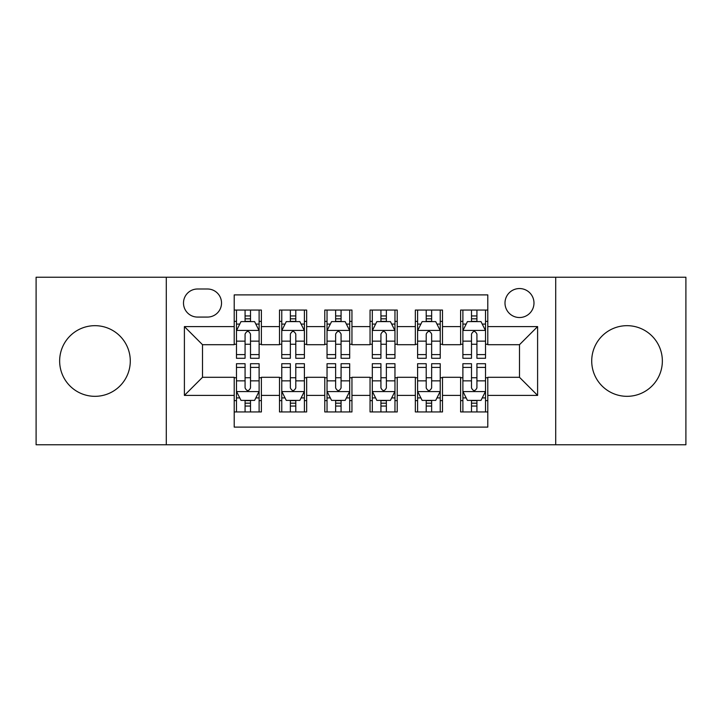 <?xml version="1.0" encoding="UTF-8"?>
<svg xmlns="http://www.w3.org/2000/svg" width="722" height="722" viewBox="0 0 722 722"><rect width="100%" height="100%" fill="white"/><g stroke="black" fill="none" stroke-linecap="round" stroke-linejoin="round"><path stroke-width="1.08" d="M627.03 325.676A35.324 35.324 0 0 0 591.715 361A35.324 35.324 0 0 0 627.03 396.324A35.324 35.324 0 0 0 662.354 361A35.324 35.324 0 0 0 627.03 325.676M94.97 325.676A35.324 35.324 0 0 0 59.646 361A35.324 35.324 0 0 0 94.97 396.324A35.324 35.324 0 0 0 130.285 361A35.324 35.324 0 0 0 94.97 325.676M519.488 288.547A14.494 14.494 0 0 0 504.994 303.041A14.494 14.494 0 0 0 519.488 317.527A14.494 14.494 0 0 0 533.982 303.041A14.494 14.494 0 0 0 519.488 288.547M555.714 444.77L685.9 444.77L685.9 277.23L555.714 277.23L555.714 444.77L166.286 444.77L166.286 277.23L36.1 277.23L36.1 444.77L166.286 444.77M487.792 310.054L460.618 310.054L460.618 326.588L442.505 326.588L442.505 344.701L460.618 344.701L460.618 326.588M442.505 326.588L442.505 310.054L415.34 310.054L415.34 326.588L397.226 326.588L397.226 344.701L415.34 344.701L415.34 326.588M397.226 326.588L397.226 310.054L370.052 310.054L370.052 326.588L351.948 326.588L351.948 344.701L370.052 344.701L370.052 326.588M351.948 326.588L351.948 310.054L324.774 310.054L324.774 326.588L306.66 326.588L306.66 344.701L324.774 344.701L324.774 326.588M306.66 326.588L306.66 310.054L279.495 310.054L279.495 344.701L261.382 344.701L261.382 310.054L234.208 310.054M234.208 411.946L261.382 411.946L261.382 377.299L279.495 377.299L279.495 411.946L306.66 411.946L306.66 377.299L324.774 377.299L324.774 395.412L306.66 395.412M324.774 395.412L324.774 411.946L351.948 411.946L351.948 377.299L370.052 377.299L370.052 395.412L351.948 395.412M370.052 395.412L370.052 411.946L397.226 411.946L397.226 377.299L415.34 377.299L415.34 395.412L397.226 395.412M415.34 395.412L415.34 411.946L442.505 411.946L442.505 377.299L460.618 377.299L460.618 395.412L442.505 395.412M197.53 317.075L207.494 317.075A14.034 14.034 0 0 0 221.528 303.041A14.034 14.034 0 0 0 207.494 288.999L197.53 288.999A14.034 14.034 0 0 0 183.496 303.041A14.034 14.034 0 0 0 197.53 317.075M555.714 277.23L166.286 277.23M487.792 326.588L487.792 294.892L234.208 294.892L234.208 344.701L202.512 344.701L202.512 377.299L234.208 377.299L234.208 427.108L487.792 427.108L487.792 377.299L519.488 377.299L519.488 344.701L487.792 344.701L487.792 326.588L537.601 326.588L537.601 395.412L487.792 395.412M234.208 395.412L184.399 395.412L184.399 326.588L234.208 326.588M460.618 395.412L460.618 411.946L487.792 411.946M234.208 321.38L236.473 321.38M245.074 321.38L250.507 321.38M259.117 321.38L261.382 321.38M234.208 344.25L236.473 344.25M245.074 344.25L250.507 344.25M259.117 344.25L261.382 344.25M234.208 377.75L236.473 377.75M245.074 377.75L250.507 377.75M259.117 377.75L261.382 377.75M234.208 400.62L236.473 400.62M245.074 400.62L250.507 400.62M259.117 400.62L261.382 400.62M279.495 344.25L281.76 344.25M290.361 344.25L295.794 344.25M304.395 344.25L306.66 344.25M279.495 321.38L281.76 321.38M290.361 321.38L295.794 321.38M304.395 321.38L306.66 321.38M279.495 377.75L281.76 377.75M290.361 377.75L295.794 377.75M304.395 377.75L306.66 377.75M279.495 400.62L281.76 400.62M290.361 400.62L295.794 400.62M304.395 400.62L306.66 400.62M324.774 377.75L327.039 377.75M335.64 377.75L341.073 377.75M349.683 377.75L351.948 377.75M324.774 400.62L327.039 400.62M335.64 400.62L341.073 400.62M349.683 400.62L351.948 400.62M324.774 321.38L327.039 321.38M335.64 321.38L341.073 321.38M349.683 321.38L351.948 321.38M324.774 344.25L327.039 344.25M335.64 344.25L341.073 344.25M349.683 344.25L351.948 344.25M370.052 377.75L372.317 377.75M380.927 377.75L386.36 377.75M394.961 377.75L397.226 377.75M370.052 400.62L372.317 400.62M380.927 400.62L386.36 400.62M394.961 400.62L397.226 400.62M370.052 321.38L372.317 321.38M380.927 321.38L386.36 321.38M394.961 321.38L397.226 321.38M370.052 344.25L372.317 344.25M380.927 344.25L386.36 344.25M394.961 344.25L397.226 344.25M415.34 377.75L417.605 377.75M426.206 377.75L431.639 377.75M440.24 377.75L442.505 377.75M415.34 400.62L417.605 400.62M426.206 400.62L431.639 400.62M440.24 400.62L442.505 400.62M415.34 321.38L417.605 321.38M426.206 321.38L431.639 321.38M440.24 321.38L442.505 321.38M415.34 344.25L417.605 344.25M426.206 344.25L431.639 344.25M440.24 344.25L442.505 344.25M460.618 377.75L462.883 377.75M471.493 377.75L476.926 377.75M485.527 377.75L487.792 377.75M460.618 400.62L462.883 400.62M471.493 400.62L476.926 400.62M485.527 400.62L487.792 400.62M460.618 321.38L462.883 321.38M471.493 321.38L476.926 321.38M485.527 321.38L487.792 321.38M460.618 344.25L462.883 344.25M471.493 344.25L476.926 344.25M485.527 344.25L487.792 344.25M202.512 344.701L184.399 326.588M202.512 377.299L184.399 395.412M537.601 326.588L519.488 344.701M537.601 395.412L519.488 377.299M250.507 315.947L245.074 315.947M259.117 354.592L250.507 354.592L250.507 358.283L259.117 358.283L259.117 330.658L254.586 321.606L241.004 321.606L236.473 330.658L236.473 358.283L245.074 358.283L245.074 354.592L236.473 354.592M236.473 330.658L236.473 310.054M259.117 330.658L259.117 310.054M245.074 321.606L245.074 310.054M250.507 310.054L250.507 321.606M250.507 354.592L250.507 334.06C248.702 330.568 246.888 330.568 245.074 334.06L245.074 354.592M245.074 406.053L250.507 406.053M236.473 367.408L245.074 367.408L245.074 363.717L236.473 363.717L236.473 391.342L241.004 400.394L254.586 400.394L259.117 391.342L259.117 363.717L250.507 363.717L250.507 367.408L259.117 367.408M259.117 391.342L259.117 411.946M236.473 391.342L236.473 411.946M250.507 400.394L250.507 411.946M245.074 411.946L245.074 400.394M245.074 367.408L245.074 387.94C246.888 391.432 248.702 391.432 250.507 387.94L250.507 367.408M295.794 315.947L290.361 315.947M304.395 354.592L295.794 354.592L295.794 358.283L304.395 358.283L304.395 330.658L299.865 321.606L286.282 321.606L281.76 330.658L281.76 358.283L290.361 358.283L290.361 354.592L281.76 354.592M281.76 330.658L281.76 310.054M304.395 330.658L304.395 310.054M290.361 321.606L290.361 310.054M295.794 310.054L295.794 321.606M295.794 354.592L295.794 334.06C293.98 330.568 292.175 330.568 290.361 334.06L290.361 354.592M341.073 315.947L335.64 315.947M349.683 354.592L341.073 354.592L341.073 358.283L349.683 358.283L349.683 330.658L345.152 321.606L331.569 321.606L327.039 330.658L327.039 358.283L335.64 358.283L335.64 354.592L327.039 354.592M327.039 330.658L327.039 310.054M349.683 330.658L349.683 310.054M335.64 321.606L335.64 310.054M341.073 310.054L341.073 321.606M341.073 354.592L341.073 334.06C339.268 330.568 337.454 330.568 335.64 334.06L335.64 354.592M386.36 315.947L380.927 315.947M394.961 354.592L386.36 354.592L386.36 358.283L394.961 358.283L394.961 330.658L390.431 321.606L376.848 321.606L372.317 330.658L372.317 358.283L380.927 358.283L380.927 354.592L372.317 354.592M372.317 330.658L372.317 310.054M394.961 330.658L394.961 310.054M380.927 321.606L380.927 310.054M386.36 310.054L386.36 321.606M386.36 354.592L386.36 334.06C384.546 330.568 382.741 330.568 380.927 334.06L380.927 354.592M431.639 315.947L426.206 315.947M440.24 354.592L431.639 354.592L431.639 358.283L440.24 358.283L440.24 330.658L435.718 321.606L422.135 321.606L417.605 330.658L417.605 358.283L426.206 358.283L426.206 354.592L417.605 354.592M417.605 330.658L417.605 310.054M440.24 330.658L440.24 310.054M426.206 321.606L426.206 310.054M431.639 310.054L431.639 321.606M431.639 354.592L431.639 334.06C429.834 330.568 428.02 330.568 426.206 334.06L426.206 354.592M290.361 406.053L295.794 406.053M281.76 367.408L290.361 367.408L290.361 363.717L281.76 363.717L281.76 391.342L286.282 400.394L299.865 400.394L304.395 391.342L304.395 363.717L295.794 363.717L295.794 367.408L304.395 367.408M304.395 391.342L304.395 411.946M281.76 391.342L281.76 411.946M295.794 400.394L295.794 411.946M290.361 411.946L290.361 400.394M290.361 367.408L290.361 387.94C292.166 391.432 293.98 391.432 295.794 387.94L295.794 367.408M335.64 406.053L341.073 406.053M327.039 367.408L335.64 367.408L335.64 363.717L327.039 363.717L327.039 391.342L331.569 400.394L345.152 400.394L349.683 391.342L349.683 363.717L341.073 363.717L341.073 367.408L349.683 367.408M349.683 391.342L349.683 411.946M327.039 391.342L327.039 411.946M341.073 400.394L341.073 411.946M335.64 411.946L335.64 400.394M335.64 367.408L335.64 387.94C337.454 391.432 339.259 391.432 341.073 387.94L341.073 367.408M380.927 406.053L386.36 406.053M372.317 367.408L380.927 367.408L380.927 363.717L372.317 363.717L372.317 391.342L376.848 400.394L390.431 400.394L394.961 391.342L394.961 363.717L386.36 363.717L386.36 367.408L394.961 367.408M394.961 391.342L394.961 411.946M372.317 391.342L372.317 411.946M386.36 400.394L386.36 411.946M380.927 411.946L380.927 400.394M380.927 367.408L380.927 387.94C382.732 391.432 384.546 391.432 386.36 387.94L386.36 367.408M426.206 406.053L431.639 406.053M417.605 367.408L426.206 367.408L426.206 363.717L417.605 363.717L417.605 391.342L422.135 400.394L435.718 400.394L440.24 391.342L440.24 363.717L431.639 363.717L431.639 367.408L440.24 367.408M440.24 391.342L440.24 411.946M417.605 391.342L417.605 411.946M431.639 400.394L431.639 411.946M426.206 411.946L426.206 400.394M426.206 367.408L426.206 387.94C428.02 391.432 429.825 391.432 431.639 387.94L431.639 367.408M476.926 315.947L471.493 315.947M485.527 354.592L476.926 354.592L476.926 358.283L485.527 358.283L485.527 330.658L480.996 321.606L467.414 321.606L462.883 330.658L462.883 358.283L471.493 358.283L471.493 354.592L462.883 354.592M462.883 330.658L462.883 310.054M485.527 330.658L485.527 310.054M471.493 321.606L471.493 310.054M476.926 310.054L476.926 321.606M476.926 354.592L476.926 334.06C475.112 330.568 473.298 330.568 471.493 334.06L471.493 354.592M471.493 406.053L476.926 406.053M462.883 367.408L471.493 367.408L471.493 363.717L462.883 363.717L462.883 391.342L467.414 400.394L480.996 400.394L485.527 391.342L485.527 363.717L476.926 363.717L476.926 367.408L485.527 367.408M485.527 391.342L485.527 411.946M462.883 391.342L462.883 411.946M476.926 400.394L476.926 411.946M471.493 411.946L471.493 400.394M471.493 367.408L471.493 387.94C473.298 391.432 475.112 391.432 476.926 387.94L476.926 367.408M279.495 395.412L261.382 395.412M279.495 326.588L261.382 326.588M258.999 330.432L236.59 330.432M236.473 324.097L239.758 324.097M255.832 324.097L259.117 324.097M245.074 341.154L236.473 341.154M259.117 341.154L250.507 341.154M250.507 318.826L245.074 318.826M236.59 391.568L258.999 391.568M259.117 397.903L255.832 397.903M239.758 397.903L236.473 397.903M250.507 380.846L259.117 380.846M236.473 380.846L245.074 380.846M245.074 403.174L250.507 403.174M304.287 330.432L281.869 330.432M281.76 324.097L285.037 324.097M301.119 324.097L304.395 324.097M290.361 341.154L281.76 341.154M304.395 341.154L295.794 341.154M295.794 318.826L290.361 318.826M349.565 330.432L327.147 330.432M327.039 324.097L330.324 324.097M346.398 324.097L349.683 324.097M335.64 341.154L327.039 341.154M349.683 341.154L341.073 341.154M341.073 318.826L335.64 318.826M394.853 330.432L372.435 330.432M372.317 324.097L375.602 324.097M391.676 324.097L394.961 324.097M380.927 341.154L372.317 341.154M394.961 341.154L386.36 341.154M386.36 318.826L380.927 318.826M440.131 330.432L417.713 330.432M417.605 324.097L420.881 324.097M436.963 324.097L440.24 324.097M426.206 341.154L417.605 341.154M440.24 341.154L431.639 341.154M431.639 318.826L426.206 318.826M281.869 391.568L304.287 391.568M304.395 397.903L301.119 397.903M285.037 397.903L281.76 397.903M295.794 380.846L304.395 380.846M281.76 380.846L290.361 380.846M290.361 403.174L295.794 403.174M327.147 391.568L349.565 391.568M349.683 397.903L346.398 397.903M330.324 397.903L327.039 397.903M341.073 380.846L349.683 380.846M327.039 380.846L335.64 380.846M335.64 403.174L341.073 403.174M372.435 391.568L394.853 391.568M394.961 397.903L391.676 397.903M375.602 397.903L372.317 397.903M386.36 380.846L394.961 380.846M372.317 380.846L380.927 380.846M380.927 403.174L386.36 403.174M417.713 391.568L440.131 391.568M440.24 397.903L436.963 397.903M420.881 397.903L417.605 397.903M431.639 380.846L440.24 380.846M417.605 380.846L426.206 380.846M426.206 403.174L431.639 403.174M485.41 330.432L463.001 330.432M462.883 324.097L466.168 324.097M482.242 324.097L485.527 324.097M471.493 341.154L462.883 341.154M485.527 341.154L476.926 341.154M476.926 318.826L471.493 318.826M463.001 391.568L485.41 391.568M485.527 397.903L482.242 397.903M466.168 397.903L462.883 397.903M476.926 380.846L485.527 380.846M462.883 380.846L471.493 380.846M471.493 403.174L476.926 403.174"/></g></svg>
